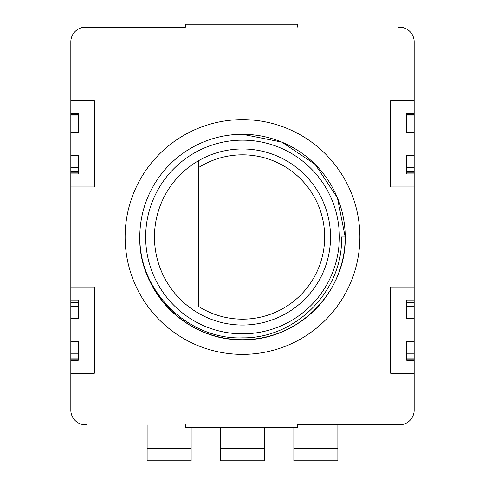<?xml version="1.0" encoding="UTF-8"?>
<svg xmlns="http://www.w3.org/2000/svg" width="485" height="485" viewBox="0 0 485 485"><rect width="100%" height="100%" fill="white"/><g stroke="black" fill="none" stroke-linecap="round" stroke-linejoin="round"><path stroke-width="0.73" d="M70.834 359.233L78.285 359.233L78.285 360.282L70.834 360.282L70.834 287.029L94.308 287.029L94.308 373.304L70.834 373.304L70.834 410.128A14.671 14.671 0 0 0 85.505 424.805L86.973 424.805M70.834 132.338L70.834 113.714L78.285 113.714L78.285 132.338L70.834 132.338L70.834 173.945L78.285 173.945L78.285 155.321L70.834 155.321M414.166 360.282L406.715 360.282L406.715 341.658L414.166 341.658L414.166 287.029L390.692 287.029L390.692 373.304L414.166 373.304L414.166 341.658M414.166 113.714L414.166 114.763L406.715 114.763L406.715 113.714L414.166 113.714L414.166 100.692L390.692 100.692L390.692 186.967L414.166 186.967L414.166 172.896L406.715 172.896L406.715 173.945L414.166 173.945M242.5 140.159A96.836 96.836 0 0 0 145.664 236.995A96.836 96.836 0 0 0 242.5 333.838A96.836 96.836 0 0 0 339.336 236.995A96.836 96.836 0 0 0 242.5 140.159M242.5 134.29A102.705 102.705 0 0 0 139.795 236.995A102.705 102.705 0 0 0 242.5 339.706A102.705 102.705 0 0 0 345.205 236.995A102.705 102.705 0 0 0 242.5 134.29L281.803 142.111L315.123 164.373L337.39 197.692L345.205 236.995A102.705 102.705 0 0 0 242.5 134.29L281.803 142.111L315.123 164.373L337.39 197.692L345.205 236.995C346.611 291.879 297.384 341.113 242.5 339.706C187.616 341.113 138.389 291.879 139.795 236.995C139.068 291.934 188.665 339.906 242.5 337.845C296.444 338.542 343.519 289.836 341.482 236.995L342.834 236.995M185.44 424.805L185.44 427.74L297.244 427.74L297.244 424.805L399.495 424.805A14.671 14.671 0 0 0 414.166 410.128L414.166 373.304M414.166 287.029L414.166 186.967M414.166 100.692L414.166 41.855A14.671 14.671 0 0 0 399.495 27.184L398.027 27.184M70.834 113.714L70.834 41.855A14.671 14.671 0 0 1 85.505 27.184L185.44 27.184L185.44 24.25L297.244 24.25L297.244 27.184M70.834 100.692L94.308 100.692L94.308 186.967L70.834 186.967L70.834 287.029M359.876 236.995A117.376 117.376 0 0 0 242.5 119.619A117.376 117.376 0 0 0 125.124 236.995A117.376 117.376 0 0 0 242.5 354.377A117.376 117.376 0 0 0 359.876 236.995M341.482 236.995L345.205 236.995C346.611 291.879 297.384 341.113 242.5 339.706C187.616 341.113 138.389 291.879 139.795 236.995C138.389 291.879 187.616 341.113 242.5 339.706C297.384 341.113 346.611 291.879 345.205 236.995C346.611 291.879 297.384 341.113 242.5 339.706C187.616 341.113 138.389 291.879 139.795 236.995C138.389 291.879 187.616 341.113 242.5 339.706C297.384 341.113 346.611 291.879 345.205 236.995C346.611 291.879 297.384 341.113 242.5 339.706C187.616 341.113 138.389 291.879 139.795 236.995C138.389 291.879 187.616 341.113 242.5 339.706C297.384 341.113 346.611 291.879 345.205 236.995C346.611 291.879 297.384 341.113 242.5 339.706C187.616 341.113 138.389 291.879 139.795 236.995C138.389 291.879 187.616 341.113 242.5 339.706C297.384 341.113 346.611 291.879 345.205 236.995C346.611 291.879 297.384 341.113 242.5 339.706C187.616 341.113 138.389 291.879 139.795 236.995M70.834 373.304L70.834 360.282M70.834 186.967L70.834 173.945M414.166 114.763L414.166 132.338L406.715 132.338L406.715 114.763M414.166 172.896L414.166 132.338M414.166 155.321L406.715 155.321L406.715 172.896M414.166 318.675L406.715 318.675L406.715 300.051L414.166 300.051M70.834 318.675L78.285 318.675L78.285 300.051L70.834 300.051M70.834 341.658L78.285 341.658L78.285 359.233M86.973 27.184L185.44 27.184M398.027 424.805L297.244 424.805M220.493 427.74L220.493 460.75L264.507 460.75L264.507 427.74M229.296 460.75L241.033 460.75M243.967 460.75L255.704 460.75M147.131 424.805L147.131 460.75L191.145 460.75L191.145 427.74M155.934 460.75L167.671 460.75M170.605 460.75L182.342 460.75M293.855 427.74L293.855 460.75L337.869 460.75L337.869 424.805M302.658 460.75L314.395 460.75M317.329 460.75L329.066 460.75M242.5 319.16A82.165 82.165 0 0 0 324.665 236.995A82.165 82.165 0 0 0 198.486 167.616L198.486 160.759A88.034 88.034 0 0 1 330.534 236.995A88.034 88.034 0 0 1 198.48 313.237A88.034 88.034 0 0 1 198.48 160.759L198.486 306.381A82.165 82.165 0 0 0 242.5 319.16M198.486 306.381L198.486 167.616M414.166 167.549L406.715 167.549M414.166 171.684L406.715 171.684M414.166 115.976L406.715 115.976M414.166 120.11L406.715 120.11M414.166 306.447L406.715 306.447M414.166 302.313L406.715 302.313M414.166 301.1L406.715 301.1M414.166 359.233L406.715 359.233M414.166 358.021L406.715 358.021M414.166 353.886L406.715 353.886M70.834 167.549L78.285 167.549M70.834 171.684L78.285 171.684M70.834 172.896L78.285 172.896M70.834 114.763L78.285 114.763M70.834 115.976L78.285 115.976M70.834 120.11L78.285 120.11M70.834 306.447L78.285 306.447M70.834 302.313L78.285 302.313M70.834 301.1L78.285 301.1M70.834 358.021L78.285 358.021M70.834 353.886L78.285 353.886M220.493 448.279L264.507 448.279M147.131 448.279L191.145 448.279M293.855 448.279L337.869 448.279"/></g></svg>
